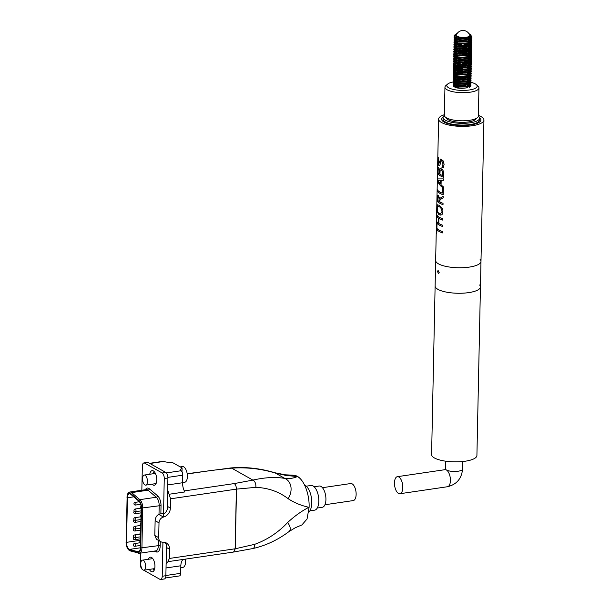 <?xml version="1.0" encoding="UTF-8"?>
<svg xmlns="http://www.w3.org/2000/svg" width="610" height="610" viewBox="0 0 610 610"><rect width="100%" height="100%" fill="white"/><g stroke="black" fill="none" stroke-linecap="round" stroke-linejoin="round"><path stroke-width="0.91" d="M457.164 33.512A8.021 2.409 1.2 0 0 456.623 33.695L455.022 35.083A8.021 2.409 1.2 0 0 462.944 37.675A8.021 2.409 1.2 0 0 470.676 34.663A8.021 2.409 1.2 0 0 468.998 33.764M470.676 34.663L471.05 35.014L469.913 37.492L462.921 38.613L456.051 37.675L454.099 36.043M468.671 42.669A7.084 2.127 1.2 0 0 468.922 42.563A7.084 2.127 1.2 0 0 469.997 41.465L470.013 40.878M456.768 34.16A7.084 2.127 1.2 0 0 455.96 35.113A7.084 2.127 1.2 0 0 462.959 37.393A7.084 2.127 1.2 0 0 470.127 35.41A7.084 2.127 1.2 0 0 469.364 34.419M453.047 85.896L457.431 88.023L461.884 88.336L466.36 87.931L470.928 85.423L470.707 84.729M470.584 83.189L470.958 84.081L469.182 85.789L461.907 86.986L457.454 86.673L454.221 85.758L453.085 84.172L457.462 86.292L461.915 86.605L466.398 86.208L470.966 83.7L470.745 82.998M453.108 84.363L453.695 83.7M454.008 83.517L455.929 82.884M456.852 82.708L465.575 82.891M460.131 82.068L455.945 82.502M455.235 82.678L453.703 83.318M453.459 83.501L453.085 84.172M470.981 82.136L469.22 84.058L461.945 85.263L457.492 84.942L454.259 84.035L453.116 82.823L457.5 84.561L461.953 84.881L466.436 84.477L470.996 81.969L470.775 81.267M453.146 82.632L453.726 81.969M454.046 81.786L455.967 81.153M460.169 80.337L455.975 80.772M455.266 80.947L453.733 81.587M453.489 81.77L453.123 82.442M471.012 80.413L469.25 82.335L461.983 83.532L457.53 83.212L454.297 82.304L453.154 81.092L457.538 82.83L461.991 83.151L466.475 82.746L471.034 80.238L470.813 79.544M453.184 80.901L453.764 80.238M454.084 80.055L455.716 79.491M462.189 78.652L466.68 79.262M460.207 78.606L456.013 79.041M455.304 79.216L453.771 79.857M453.527 80.047L453.161 80.711M470.691 77.996L471.065 78.888L469.288 80.604L462.022 81.801L457.561 81.488L454.336 80.573L453.192 78.98L457.576 81.107L462.029 81.42L466.505 81.016L471.072 78.507L470.851 77.813M453.222 79.17L453.802 78.507M454.122 78.324L456.044 77.691M456.966 77.523L465.682 77.706M462.228 76.921L466.719 77.531M460.237 76.875L456.051 77.31M455.235 77.516L453.809 78.126M453.565 78.316L453.192 78.98M471.088 76.951L469.326 78.873L462.052 80.07L457.599 79.757L454.366 78.843L453.222 77.63L457.607 79.376L462.06 79.689L466.543 79.292L471.111 76.776L470.889 76.082M453.253 77.447L453.84 76.784M454.153 76.601L456.074 75.96M455.38 75.754L453.848 76.403M453.604 76.585L453.23 77.249M470.767 74.542L471.133 75.434L469.364 77.142L462.09 78.347L457.637 78.027L454.404 77.112L453.268 75.526L457.645 77.645L462.098 77.966L466.581 77.561L471.141 75.053L470.92 74.351M453.291 75.716L453.87 75.053M454.191 74.87L455.83 74.298M457.035 74.062L462.288 73.84M462.296 73.459L456.12 73.856M455.411 74.031L453.878 74.672M453.634 74.855L453.268 75.526M471.156 73.49L469.395 75.411L462.128 76.616L457.675 76.296L454.442 75.388L453.299 74.176L457.683 75.915L462.136 76.235L466.62 75.831L471.179 73.322L470.958 72.62M453.329 73.985L453.909 73.322M454.229 73.139L456.15 72.506M457.073 72.331L462.327 72.11M460.352 71.69L456.158 72.125M455.449 72.3L453.916 72.941M453.672 73.124L453.306 73.795M471.195 71.766L469.433 73.688L462.166 74.885L457.706 74.565L454.48 73.657L453.329 72.445L457.721 74.184L462.174 74.504L466.65 74.1L471.217 71.591L470.996 70.897M453.367 72.254L453.947 71.591M457.111 70.607L462.365 70.386M455.487 70.569L453.954 71.21M453.71 71.4L453.337 72.064M471.233 70.036L469.471 71.957L462.197 73.154L457.744 72.842L454.511 71.927L453.367 70.714L457.752 72.46L462.205 72.773L466.688 72.369L471.255 69.86L471.034 69.166M453.398 70.524L453.985 69.868M454.297 69.677L456.219 69.044M457.142 68.877L462.395 68.656M460.42 68.228L456.234 68.663M455.525 68.838L453.992 69.479M453.748 69.67L453.375 70.333M471.271 68.305L469.509 70.226L462.235 71.423L457.782 71.111L454.549 70.196L453.405 68.983M453.436 68.8L454.015 68.137M457.18 67.146L462.433 66.925M460.458 66.505L456.265 66.932M455.647 66.993L454.023 67.756M453.779 67.939L453.413 68.602L457.79 70.73L462.243 71.042L466.726 70.646L471.286 68.129L471.065 67.435M471.301 66.574L469.54 68.495L462.273 69.7L457.82 69.38L454.587 68.465L453.443 67.26L457.828 68.999L462.281 69.319L466.764 68.915L471.324 66.406L471.103 65.705M453.474 67.069L454.053 66.406M454.717 66.063L456.295 65.59M460.497 64.774L456.303 65.209M455.594 65.384L454.061 66.025M453.817 66.208L453.451 66.879M471.339 64.851L469.578 66.772L462.311 67.969L457.851 67.649L454.625 66.742L453.474 65.529L457.866 67.268L462.319 67.588L466.795 67.184L471.362 64.675L471.141 63.981M460.527 63.044L456.341 63.478M455.525 63.684L454.099 64.294M453.855 64.477L453.482 65.148M471.377 63.12L469.616 65.041L462.342 66.238L457.889 65.918L454.656 65.011L453.512 63.798L457.896 65.537L462.349 65.857L466.833 65.453L471.4 62.944L471.179 62.25M453.543 63.608L454.13 62.944M454.786 62.601L456.364 62.129M457.286 61.961L466.009 62.144M455.754 61.801L454.137 62.563M453.893 62.754L453.52 63.417M471.057 60.71L471.423 61.595L469.654 63.31L462.38 64.507L457.927 64.195L454.694 63.28L453.558 61.686L457.935 63.814L462.388 64.126L466.871 63.722L471.431 61.213L471.21 60.52M453.924 61.023L453.558 61.686M471.088 58.979L471.461 59.864L469.685 61.58L462.418 62.777L457.965 62.464L454.732 61.549L453.596 59.963L457.973 62.083L462.426 62.395L466.909 61.999L471.469 59.483L471.248 58.789M453.619 60.154L454.198 59.49M454.519 59.307L456.44 58.667M460.641 57.858L456.448 58.285M453.962 59.292L453.596 59.963M471.126 57.248L471.499 58.141L469.723 59.849L462.456 61.053L458.003 60.733L454.77 59.818L453.626 58.232L458.011 60.352L462.464 60.672L466.94 60.268L471.507 57.759L471.286 57.058M454 57.561L453.626 58.232M471.164 55.518L471.538 56.41L469.761 58.125L462.487 59.322L458.034 59.002L454.801 58.095L453.665 56.501L458.041 58.621L462.494 58.941L466.978 58.537L471.545 56.029L471.324 55.335M453.688 56.692L454.275 56.029M454.93 55.685L456.227 55.281M454.038 55.838L453.665 56.501M471.56 54.473L469.799 56.394L462.525 57.592L458.072 57.279L454.839 56.364L453.695 55.152L458.079 56.898L462.532 57.21L467.016 56.806L471.576 54.298L471.355 53.604M454.069 54.107L453.703 54.77M471.233 52.063L471.606 52.948L469.83 54.664L462.563 55.861L458.11 55.548L454.877 54.633L453.741 53.039L458.118 55.167L462.571 55.48L467.054 55.083L471.614 52.567L471.393 51.873M453.764 53.23L454.343 52.574M457.508 51.583L466.223 51.766M462.769 50.981L467.26 51.598M454.107 52.376L453.741 53.039M471.271 50.333L471.644 51.225L469.868 52.933L462.601 54.13L458.148 53.817L454.915 52.902L453.771 51.316L458.156 53.436L462.609 53.749L467.085 53.352L471.652 50.843L471.431 50.142M453.802 51.507L454.381 50.843M457.546 49.852L466.261 50.035M454.145 50.645L453.771 51.316M471.309 48.602L471.683 49.494L469.906 51.202L462.632 52.407L458.179 52.086L454.946 51.179L453.809 49.585L458.186 51.705L462.639 52.025L467.123 51.621L471.69 49.113L471.469 48.411M453.832 49.776L454.42 49.113M455.075 48.77L456.371 48.358M462.837 47.519L467.329 48.137M454.183 48.914L453.809 49.585M471.347 46.871L471.713 47.763L469.944 49.479L462.67 50.676L458.217 50.355L454.984 49.448L453.848 47.854L458.224 49.974L462.677 50.294L467.161 49.89L471.721 47.382L471.499 46.688M453.87 48.045L454.45 47.382M455.113 47.039L456.41 46.634M462.876 45.796L467.367 46.406M460.893 45.75L456.699 46.185M454.214 47.191L453.848 47.854M471.377 45.14L471.751 46.032L469.974 47.748L462.708 48.945L458.255 48.632L455.022 47.717L453.886 46.124L458.262 48.251L462.716 48.564L467.199 48.159L471.759 45.651L471.538 44.957M453.909 46.314L454.488 45.651M457.653 44.667L460.939 44.4M460.237 44.042L456.737 44.454M454.252 45.46L453.886 46.124M471.416 43.417L471.789 44.301L470.013 46.017L462.746 47.214L458.293 46.901L455.06 45.986L453.916 44.393L458.301 46.52L462.754 46.833L467.229 46.436L471.797 43.92L471.576 43.226M453.947 44.591L454.526 43.928M457.431 42.601L456.776 42.723M454.29 43.729L453.916 44.393M471.454 41.686L471.827 42.578L470.051 44.286L462.776 45.491L458.324 45.17L455.091 44.255L453.954 42.669L458.331 44.789L462.784 45.109L467.268 44.705L471.835 42.197L471.614 41.495M453.977 42.86L454.564 42.197M454.328 41.998L453.954 42.669M471.492 39.955L471.858 40.847L470.089 42.555L462.815 43.76L458.362 43.44L455.129 42.532L453.992 40.939L458.369 43.058L462.822 43.379L467.306 42.974L471.865 40.466L471.644 39.764M454.015 41.129L454.595 40.466M454.358 40.268L453.992 40.939M471.522 38.224L471.896 39.116L470.119 40.832L462.853 42.029L458.4 41.709L455.167 40.801L454.031 39.208L458.407 41.328L462.86 41.648L467.344 41.244L471.904 38.735L471.683 38.041M454.397 38.544L454.031 39.208M471.408 36.341L471.934 37.385L470.157 39.101L462.891 40.298L458.438 39.985L455.205 39.071L454.061 37.477L458.445 39.604L462.899 39.917L467.374 39.513L471.942 37.004L471.507 36.043M454.435 36.813L454.061 37.477M470.905 85.598L469.143 87.52M468.671 83.356L467.656 83.006M462.144 80.756L465.605 81.16M466.741 76.189L467.153 76.288M468.815 76.441L467.801 76.082M467.229 72.826L469.09 73.452M462.471 65.194L465.933 65.598M466.97 65.43L462.479 64.812M462.51 63.47L465.971 63.867M467.008 63.699L462.517 63.082M467.481 60.725L469.342 61.343M467.519 58.995L469.38 59.612M469.174 59.147L468.167 58.796M467.557 57.264L469.41 57.889M469.212 57.416L468.205 57.066M462.685 54.824L466.154 55.22M462.723 53.093L466.185 53.497M467.626 53.81L469.486 54.427M469.913 54.625L470.973 55.327M469.921 54.244L468.03 53.535M467.664 52.079L469.525 52.696M469.319 52.231L468.061 51.804M467.291 50.249L469.555 50.973M469.99 51.171L471.042 51.865M471.24 51.682L470.363 50.988M469.357 50.5L468.35 50.15M467.298 49.867L462.807 49.25M467.733 48.617L469.593 49.242M470.02 49.441L471.08 50.134M471.278 49.951L470.394 49.257M470.028 49.059L468.381 48.419M462.868 46.177L466.33 46.573M467.771 46.894L469.631 47.511M470.058 47.71L471.118 48.403M471.316 48.221L470.432 47.527M470.066 47.328L468.175 46.612M464.553 44.583L466.368 44.85M467.397 45.064L469.67 45.78M470.096 45.979L471.149 46.68M471.355 46.49L470.47 45.796M470.104 45.597L468.205 44.888M467.405 44.675L465.201 44.278M467.435 43.333L469.7 44.05M470.135 44.255L471.187 44.949M471.385 44.759L470.508 44.072M470.142 43.874L468.244 43.157M470.165 42.525L471.225 43.218M471.423 43.035L470.539 42.342M470.173 42.143L469.791 41.96M470.203 40.794L471.263 41.488M471.461 41.305L470.577 40.611M470.241 39.063L471.294 39.764M471.499 39.574L470.615 38.88M470.264 37.332L471.332 38.033M471.53 37.843L470.615 37.134M456.051 37.675A8.929 2.684 -178.8 0 1 454.099 35.944A8.929 2.684 -178.8 0 1 454.572 35.105A8.929 2.684 -178.8 0 1 454.724 34.983M455.495 34.503L455.022 35.083M469.517 37.652L466.795 38.506L459.078 38.621L455.83 37.591M470.386 37.263L470.516 38.56M469.586 39.322L466.757 40.237L459.048 40.352L455.792 39.322M470.363 39.009L470.478 40.283M469.555 41.053L466.719 41.968L459.01 42.082L455.754 41.053M470.325 40.74L470.44 42.014M469.517 42.784L466.68 43.699L458.972 43.813L455.716 42.784M470.287 42.464L470.401 43.745M469.479 44.515L466.65 45.43L458.933 45.536L455.091 44.255M468.495 43.096L469.99 43.935M470.249 44.194L470.371 45.475M470.013 46.017L466.612 47.153L458.903 47.267L455.647 46.238M465.651 44.072L467.817 44.591M468.457 44.82L469.959 45.666M470.218 45.925L470.333 47.199M469.974 47.748L466.574 48.884L458.865 48.998L455.022 47.717M455.106 47.374L455.822 46.36M464.828 45.681L467.786 46.322M468.594 46.627L469.921 47.397M470.18 47.656L470.295 48.93M469.944 49.479L466.536 50.615L458.827 50.729L454.984 49.448M455.068 49.105L455.784 48.091M464.797 47.412L467.748 48.053M468.564 48.35L469.883 49.12M470.142 49.387L470.257 50.66M469.906 51.202L466.505 52.346L458.789 52.46L454.946 51.179M462.799 48.945L467.71 49.784M468.35 50.012L469.845 50.851M470.104 51.11L470.226 52.391M469.296 53.161L466.467 54.076L458.758 54.183L454.915 52.902M464.721 50.866L467.672 51.514M468.488 51.812L469.814 52.582M470.074 52.841L470.188 54.122M469.83 54.664L466.429 55.8L458.72 55.914L454.877 54.633M454.961 54.29L455.746 53.245M464.683 52.597L467.641 53.238M468.45 53.543L469.776 54.313M469.227 56.616L466.391 57.531L458.682 57.645L454.839 56.364M464.652 54.328L467.603 54.969M469.997 56.303L470.112 57.576M469.761 58.125L466.36 59.261L458.644 59.376L454.801 58.095M454.892 57.752L455.678 56.699M468.381 56.997L469.7 57.767M469.959 58.034L470.081 59.307M469.723 59.849L466.322 60.992L458.613 61.107L455.357 60.07M464.576 57.782L467.527 58.43M468.343 58.728L469.67 59.498M469.929 59.757L470.043 61.038M469.685 61.58L466.284 62.716L458.575 62.83L454.732 61.549M468.686 60.626L469.631 61.229M469.082 63.531L466.246 64.446L458.537 64.561L454.694 63.28M458.735 61.122L460.573 61.008M464.507 61.244L467.458 61.884M469.044 65.262L466.215 66.177L458.499 66.292L454.656 65.011M456.051 63.402L458.697 62.853M468.61 64.088L469.555 64.683M469.578 66.772L466.177 67.908L458.468 68.023L455.212 66.993M454.709 66.398L455.495 65.346M468.571 65.819L469.525 66.414M469.54 68.495L466.139 69.639L458.43 69.746L454.587 68.465M454.671 68.122L455.457 67.077M469.509 70.226L466.101 71.362L458.392 71.477L454.549 70.196M455.945 68.587L458.59 68.038M469.471 71.957L466.07 73.093L458.354 73.208L454.511 71.927M454.603 71.583L455.388 70.539M455.906 70.318L458.552 69.769M462.365 69.692L464.324 69.891M469.433 73.688L466.032 74.824L458.324 74.938L454.48 73.657M454.564 73.314L455.35 72.262M455.876 72.049L458.522 71.5M468.427 72.735L469.38 73.33M469.395 75.411L465.994 76.555L458.285 76.669L455.029 75.64M454.526 75.038L455.312 73.993M455.838 73.772L460.321 73.116M468.793 77.371L465.956 78.286L458.247 78.393L454.991 77.363M454.488 76.769L455.281 75.724M467.984 76.021L469.303 76.791M469.326 78.873L465.926 80.009L458.209 80.123L454.961 79.094M454.458 78.499L455.174 77.485M455.762 77.234L460.245 76.57M467.946 77.752L469.265 78.522M469.288 80.604L465.887 81.74L458.179 81.854L454.923 80.825M454.42 80.23L455.205 79.186M455.731 78.965L458.377 78.415M462.182 78.339L464.141 78.537M469.25 82.335L465.849 83.471L458.14 83.585L454.885 82.556M454.381 81.961L455.167 80.909M455.693 80.695L458.339 80.146M467.87 81.206L468.251 81.382M469.456 82.243L469.57 83.517M469.22 84.058L465.811 85.202L458.102 85.316L454.846 84.279M454.343 83.684L455.136 82.64M455.655 82.419L458.301 81.877M469.418 83.966L469.532 85.247M468.61 86.018L465.781 86.933L458.064 87.039L454.816 86.01M454.313 85.415L455.098 84.371M455.617 84.149L460.1 83.486M469.38 85.697L469.502 86.978M454.29 86.795L455.06 86.102M455.586 85.88L458.232 85.331M455.853 87.504L460.031 86.948M398.81 476.989A8.616 4.018 -98.4 0 0 397.384 476.677A8.616 4.018 -98.4 0 0 394.502 484.309A8.616 4.018 -98.4 0 0 398.467 493.414A8.616 4.018 -98.4 0 0 399.893 493.726A8.616 4.018 -98.4 0 0 402.768 486.094A8.616 4.018 -98.4 0 0 398.81 476.989M149.351 569.397A7.389 3.446 -98.4 0 0 151.227 571.547A7.389 3.446 -98.4 0 0 152.447 571.806A7.389 3.446 -98.4 0 0 154.917 565.264A7.389 3.446 -98.4 0 0 151.524 557.448A7.389 3.446 -98.4 0 0 150.296 557.189A7.389 3.446 -98.4 0 0 148.337 559.279M152.065 484.18A7.389 3.446 -98.4 0 0 153.041 484.996A7.389 3.446 -98.4 0 0 154.261 485.263A7.389 3.446 -98.4 0 0 156.732 478.713A7.389 3.446 -98.4 0 0 153.331 470.905A7.389 3.446 -98.4 0 0 152.111 470.638A7.389 3.446 -98.4 0 0 149.763 474.252M130.281 493.94A5.62 2.623 -98.4 0 0 129.358 493.734A5.62 2.623 -98.4 0 0 127.452 497.768L126.522 542.343A5.62 2.623 -98.4 0 0 129.511 549.396L137.891 551.737A5.62 2.623 -98.4 0 0 138.432 551.775A5.62 2.623 -98.4 0 0 140.33 547.75L141.169 507.871A5.62 2.623 -98.4 0 0 138.95 501.245L130.67 494.207A5.62 2.623 -98.4 0 0 130.281 493.94M140.521 553.117L140.3 563.899A4.537 2.112 -98.4 0 0 142.397 569.458L142.481 569.504M143.716 570.197L159.934 579.34A4.537 2.112 -98.4 0 0 160.682 579.5A4.537 2.112 -98.4 0 0 162.214 576.252L162.931 542.191A5.444 4.529 -60.6 0 1 160.781 541.703A5.444 4.529 -60.6 0 1 158.691 537.662L159.004 522.869A5.444 4.529 -60.6 0 1 163.465 517.059A8.433 7.015 119.4 0 0 170.388 508.054L170.579 498.805L167.658 489.937M166.507 545.043L165.867 575.71A4.537 2.112 81.6 0 1 164.334 578.966L160.682 579.5M163.457 517.051L164.258 478.545A4.537 2.112 -98.4 0 0 162.161 472.986L144.631 463.112A4.537 2.112 -98.4 0 0 143.876 462.944L147.528 462.411A4.537 2.112 81.6 0 1 148.276 462.571L165.813 472.453A4.537 2.112 81.6 0 1 167.91 478.011L167.254 509.388M143.876 462.944A4.537 2.112 -98.4 0 0 142.344 466.2L141.84 490.249M154.109 570.403A7.389 3.446 81.6 0 1 152.996 568.855M151.989 558.745A7.389 3.446 81.6 0 1 152.294 558.051M153.415 473.711A7.389 3.446 81.6 0 1 154.101 471.507M180.209 466.886L182.39 466.566A7.938 3.698 81.6 0 1 183.701 466.848A7.938 3.698 81.6 0 1 187.377 476.578A7.938 3.698 81.6 0 1 184.7 482.266L182.581 482.579M322.438 487.695L350.719 483.539A8.616 4.018 81.6 0 1 352.145 483.852A8.616 4.018 81.6 0 1 356.103 492.956A8.616 4.018 81.6 0 1 353.228 500.581L324.947 504.745M314.15 486.765L319.167 486.025A10.744 5.01 81.6 0 1 320.944 486.406A10.744 5.01 81.6 0 1 325.885 497.768A10.744 5.01 81.6 0 1 322.293 507.284L317.276 508.023M306.258 486.185L310.978 485.484A12.467 5.818 81.6 0 1 313.044 485.934A12.467 5.818 81.6 0 1 318.771 499.117A12.467 5.818 81.6 0 1 314.608 510.158L309.888 510.852M304.619 485.118A14.282 6.664 81.6 0 1 305.145 485.369A14.282 6.664 81.6 0 1 311.504 498.431A14.282 6.664 81.6 0 1 308.721 512.263M295.141 475.518A24.941 11.636 81.6 0 1 297.421 476.372A24.941 11.636 81.6 0 1 302.278 481.191M170.579 498.805L236.444 489.121L255.811 487.352A5.886 3.683 -93.6 0 0 252.898 480.108L231.708 468.167C246.394 467.1 260.927 468.724 275.293 473.032A16.073 4.247 -56.1 0 0 274.797 472.735L285.48 474.832L293.052 475.182L296.856 476.28A24.941 11.636 81.6 0 1 297.108 476.418A24.941 11.636 81.6 0 1 297.36 476.562C303.986 479.628 309.644 494.397 309.102 507.245L307.059 519.003L301.904 524.928L295.133 527.825L288.881 531.668A16.073 7.068 -144.6 0 0 287.638 522.549C278.053 532.629 267.05 539.888 254.614 544.349L235.262 548.771A4.537 1.365 -178.8 0 1 235.132 548.786L169.328 558.463L168.009 561.658L183.48 559.385C181.871 560.163 180.987 562.29 180.834 565.775L166.027 567.956M185.448 559.118A7.938 3.698 81.6 0 1 182.916 567.346L180.796 567.658M143.091 570.007A5.078 2.371 -98.4 0 0 143.937 570.19A5.078 2.371 -98.4 0 0 145.63 565.691A5.078 2.371 -98.4 0 0 143.297 560.323A5.078 2.371 -98.4 0 0 142.458 560.14A5.078 2.371 -98.4 0 0 140.757 564.639A5.078 2.371 -98.4 0 0 143.091 570.007M144.875 484.927A5.078 2.371 -98.4 0 0 145.714 485.11A5.078 2.371 -98.4 0 0 147.414 480.611A5.078 2.371 -98.4 0 0 145.081 475.243A5.078 2.371 -98.4 0 0 144.242 475.06A5.078 2.371 -98.4 0 0 142.542 479.559A5.078 2.371 -98.4 0 0 144.875 484.927M236.444 489.121C236.306 486.429 235.582 484.576 234.286 483.57L252.898 480.108C264.671 477.401 275.308 476.829 284.809 478.392C289.117 478.934 293.303 478.324 297.36 476.562L285.915 475.426L275.293 473.032L284.809 478.392A16.073 12.635 -53.6 0 1 288.141 498.705C294.477 502.823 301.386 505.682 308.881 507.276C301.271 511.287 294.195 516.38 287.638 522.549M166.362 472.903L181.048 470.745L180.316 470.333A1.815 0.541 1.2 0 1 180.095 470.058A1.815 0.541 1.2 0 1 180.163 469.913L182.085 467.946L182.009 471.858M181.048 470.745A3.629 1.693 81.6 0 1 182.733 475.19L167.902 477.371M169.42 494.207L184.899 491.934C183.351 489.372 182.581 486.315 182.573 482.739L182.733 475.19M166.111 563.869L168.009 561.658M169.328 558.463L169.527 549.213A8.433 7.015 119.4 0 0 166.286 542.946A8.433 7.015 119.4 0 0 162.939 542.191M236.512 489.106L235.262 548.771L233.63 552.035M254.614 544.349A5.886 3.233 69.8 0 1 252.776 548.565L233.607 552.035L235.132 548.786L236.383 489.128M252.776 548.565L252.776 548.565C265.548 545.714 277.588 540.079 288.881 531.668M187.224 473.985L211.052 470.478L231.708 468.167A5.886 2.143 -87.7 0 0 231.022 467.923L187.178 473.718M182.085 467.946L172.882 462.761L166.21 462.052A1.815 0.541 1.2 0 1 165.127 461.77L164.395 461.358L149.907 463.493M149.602 463.318L163.793 461.229A3.629 1.693 81.6 0 1 164.395 461.358M164.875 542.381A8.433 7.015 -60.6 0 1 166.896 547.727L169.527 549.213M170.388 508.054L167.758 506.575A8.433 7.015 -60.6 0 1 164.441 513.65M165.409 577.99L179.454 575.924A3.629 1.693 -98.4 0 0 180.674 573.324L180.834 565.775M274.797 472.735L274.797 472.735C260.249 468.343 245.662 466.741 231.022 467.923M159.004 522.869L155.123 520.688L154.81 535.481L158.691 537.662M160.781 541.703L156.465 539.27L154.81 535.481M163.48 513.101L158.714 514.382L163.465 517.059M155.123 520.688C155.382 517.692 156.579 515.587 158.714 514.382M476.235 118.431A14.96 4.499 -178.8 0 1 468.549 121.908A14.96 4.499 -178.8 0 1 446.383 117.806M470.767 124.913A19.634 5.902 1.2 0 0 480.909 119.979A19.634 5.902 1.2 0 0 479.521 117.738A19.634 5.902 1.2 0 1 480.909 119.979A19.634 5.902 1.2 0 1 468.419 125.202A19.634 5.902 1.2 0 1 446.924 123.319A19.634 5.902 1.2 0 1 441.655 119.156A19.634 5.902 1.2 0 0 470.767 124.913M444.37 115.465A18.27 5.49 1.2 0 0 443.051 117.455L443.012 119.186A18.27 5.49 1.2 0 0 470.112 124.539A18.27 5.49 1.2 0 0 479.544 119.949L479.582 118.218A18.27 5.49 1.2 0 0 478.347 116.175M443.051 117.455A18.27 5.49 1.2 0 0 470.15 122.816A18.27 5.49 1.2 0 0 479.582 118.218M453.337 81.931A15.189 4.567 1.2 0 0 447.603 84.104A15.189 4.567 1.2 0 0 452.246 89.159A15.189 4.567 1.2 0 0 469.326 89.983A15.189 4.567 1.2 0 0 476.425 84.706A15.189 4.567 1.2 0 0 470.989 82.342M463.829 81.351A15.189 4.567 1.2 0 0 459.162 81.305M457.195 81.42A15.189 4.567 1.2 0 0 454.641 81.709A15.189 4.567 1.2 0 0 454.069 81.801M476.425 84.706L478.118 86.3A17.004 5.109 -178.8 0 1 478.949 87.931A17.004 5.109 -178.8 0 1 470.165 92.201A17.004 5.109 -178.8 0 1 444.949 87.222A17.004 5.109 -178.8 0 1 445.849 85.629L447.603 84.104M478.949 87.931L478.362 116.03A17.004 5.109 -178.8 0 1 469.578 120.307A17.004 5.109 -178.8 0 1 444.362 115.32L444.949 87.222M478.37 115.42A22.669 6.817 -178.8 0 1 483.943 120.04A22.669 6.817 -178.8 0 1 469.525 126.072A22.669 6.817 -178.8 0 1 444.705 123.899A22.669 6.817 -178.8 0 1 438.613 119.095L435.121 285.968A22.669 6.817 1.2 0 0 468.739 292.617A22.669 6.817 1.2 0 0 480.444 286.913L480.985 261.408A22.669 6.817 -178.8 0 1 466.558 267.439A22.669 6.817 -178.8 0 1 441.747 265.266A22.669 6.817 -178.8 0 1 435.654 260.462A22.669 6.817 1.2 0 0 469.273 267.111A22.669 6.817 1.2 0 0 480.985 261.408A22.669 6.817 1.2 0 0 480.116 259.479M458.911 83.395A8.525 2.562 1.2 0 0 457.866 83.524A8.525 2.562 1.2 0 0 455.411 84.088M454.885 84.294A8.525 2.562 1.2 0 0 453.71 85.08M453.543 85.339A8.525 2.562 1.2 0 0 453.466 85.667A8.525 2.562 1.2 0 0 459.879 88.29M439.2 272.525L438.567 273.768L437.53 271.587L438.064 270.36L439.2 272.525M470.424 86.353A8.525 2.562 1.2 0 0 470.508 86.025A8.525 2.562 1.2 0 0 470.142 85.263M469.692 84.897A8.525 2.562 1.2 0 0 468.526 84.325M467.954 84.127A8.525 2.562 1.2 0 0 465.354 83.555M443.127 116.975A19.634 5.902 1.2 0 0 441.655 119.156A19.634 5.902 1.2 0 1 443.127 116.975M480.444 286.913L476.913 455.517A22.669 6.817 1.2 0 1 459.208 461.785A22.669 6.817 1.2 0 1 433.817 457.599A22.669 6.817 1.2 0 1 431.59 454.572L435.121 285.968A22.669 6.817 1.2 0 0 437.347 289.003A22.669 6.817 1.2 0 0 462.738 293.181A22.669 6.817 1.2 0 0 480.444 286.913A22.669 6.817 1.2 0 0 479.582 284.992M436.874 229.627A22.669 6.817 1.2 0 0 442.425 232.898L442.448 231.587A22.669 6.817 1.2 0 1 436.897 228.308L436.981 224.533A22.669 6.817 1.2 0 1 436.691 224.068L436.508 232.936A22.669 6.817 1.2 0 0 436.791 233.401L436.905 229.619A22.631 6.801 1.2 0 0 442.425 232.883M438.163 223.016A22.669 6.817 1.2 0 1 436.752 221.445L436.722 222.757A22.669 6.817 1.2 0 0 442.555 226.493L442.586 225.181A22.669 6.817 1.2 0 1 438.796 223.451L438.903 218.365A22.669 6.817 1.2 0 0 442.692 220.096L442.715 218.776A22.669 6.817 1.2 0 1 436.882 215.04L436.859 216.352A22.669 6.817 1.2 0 0 438.27 217.922L438.163 223.016L438.3 217.922A22.631 6.801 1.2 0 1 436.89 216.352L436.92 215.109M440.977 215.17L438.971 214.728L437.271 211.899L437.385 204.968L439.139 205.204L441.937 207.888L442.906 210L442.829 213.416L441.792 214.827L438.941 214.728L437.24 211.899L436.981 207.88L437.835 204.67M437.179 200.926L437.416 195.596L438.178 195.299L437.416 195.596L437.179 200.926A22.669 6.817 1.2 0 0 443.012 204.663L443.043 203.344A22.669 6.817 1.2 0 1 439.894 201.994L439.94 199.836L443.157 197.716L443.195 196.123L439.703 198.54L443.218 196.115M438.178 195.299L439.703 198.54M442.235 193.126A22.669 6.817 1.2 0 1 437.416 189.763L437.385 191.075A22.669 6.817 1.2 0 0 443.218 194.811L443.356 188.406A22.669 6.817 1.2 0 1 442.341 188.04L442.235 193.126L442.364 188.048M443.356 188.246C440.229 185.898 438.308 183.397 437.599 180.743L437.644 178.913L443.554 178.882L443.523 180.255L441.167 180.331L441.068 184.922L443.386 186.874L443.356 188.246M437.751 173.507L437.972 167.727L438.567 167.361L437.972 167.727L437.751 173.507A22.669 6.817 1.2 0 0 443.592 177.243L443.668 173.537L442.997 170.19L440.405 168.139L439.505 169.603L440.42 168.139M438.567 167.361L439.474 169.588A22.669 6.817 1.2 0 0 439.505 169.603M441.716 160.758L440.603 161.566L440.267 163.785C439.932 165.432 439.429 165.966 438.765 165.379L437.98 160.384L438.201 157.105A22.669 6.817 1.2 0 0 438.682 157.746L438.239 160.811L438.742 163.854L440.74 159.019L443.317 161.009L444.095 164.349L443.302 167.88A22.669 6.817 1.2 0 1 441.93 167.338L443.058 164.006L441.686 160.766L441.175 160.636L441.716 160.758L443.089 163.999L441.96 167.331A22.631 6.801 1.2 0 0 443.31 167.864M438.803 165.379L439.322 165.607L438.765 165.379L438.011 160.384L438.239 157.105M438.613 119.095A22.669 6.817 -178.8 0 1 444.377 114.703M438.781 163.854L440.755 159.019M437.789 173.507A22.631 6.801 1.2 0 0 443.592 177.228M438.003 167.719L438.598 167.361M442.601 175.558L442.364 171.09L441.251 169.824L440.153 170.144L439.901 174.246A22.669 6.817 1.2 0 0 442.601 175.558L442.334 171.097L441.221 169.824L440.153 170.144M438.636 168.909L438.224 169.046L438.064 172.653A22.669 6.817 1.2 0 0 439.261 173.812L439.2 170.03L438.636 168.909M439.291 173.812L439.17 170.037L438.224 169.046M443.554 180.247L441.19 180.324M443.386 188.238C440.26 185.89 438.338 183.397 437.637 180.743L437.675 178.913M440.267 184.09L440.374 180.339L437.866 180.232L440.267 184.09L440.344 180.339L437.866 180.232M437.385 191.075L437.423 191.075A22.631 6.801 1.2 0 0 443.218 194.796M437.423 191.075L437.446 189.824M437.217 200.919A22.631 6.801 1.2 0 0 443.012 204.647M437.454 195.596L438.216 195.299M439.177 201.567L438.979 198.029L438.216 196.809L437.667 196.946L437.492 200.072A22.669 6.817 1.2 0 0 439.177 201.567L438.948 198.037L438.186 196.809L437.667 196.946M437.416 204.968L437.858 204.67M440.618 213.66L442.097 211.426C441.571 208.803 440.588 207.225 439.139 206.683L437.957 206.21L437.248 208.338C437.24 211.014 437.812 212.654 438.971 213.248L440.618 213.66L442.067 211.434C441.548 208.811 440.557 207.232 439.108 206.683L437.957 206.21M438.903 218.365L438.933 218.357A22.631 6.801 1.2 0 0 442.692 220.08M436.722 222.757L436.76 222.757A22.631 6.801 1.2 0 0 442.555 226.478M436.76 222.757L436.783 221.514M436.508 232.936L436.546 232.936A22.631 6.801 1.2 0 0 436.798 233.348M436.546 232.936L436.729 224.137M462.731 461.526L462.571 469.059A8.616 2.592 -178.8 0 1 456.089 471.431A8.616 2.592 -178.8 0 1 446.421 469.99A8.616 4.018 -98.4 0 0 444.995 469.677L397.384 476.677M462.571 469.059C461.663 478.621 456.638 484.508 447.504 486.727A8.616 4.018 -98.4 0 0 450.386 479.094A8.616 4.018 -98.4 0 0 446.421 469.99A8.616 2.592 -178.8 0 1 445.353 468.701L445.506 461.168M140.041 542.763L134.421 543.594A1.357 0.633 81.6 0 1 134.642 543.64A1.357 0.633 81.6 0 1 135.275 545.309A1.357 0.633 81.6 0 1 134.818 546.285A1.357 0.633 81.6 0 1 134.589 546.232M140.224 534.116L134.596 534.947A1.357 0.633 81.6 0 1 134.825 534.993A1.357 0.633 81.6 0 1 135.458 536.663A1.357 0.633 81.6 0 1 134.993 537.639A1.357 0.633 81.6 0 1 134.772 537.593M140.407 525.477L134.779 526.3A1.357 0.633 81.6 0 1 135.008 526.346A1.357 0.633 81.6 0 1 135.633 528.016A1.357 0.633 81.6 0 1 135.176 528.992A1.357 0.633 81.6 0 1 134.955 528.946M140.59 516.83L134.963 517.654A1.357 0.633 81.6 0 1 135.184 517.699A1.357 0.633 81.6 0 1 135.816 519.369A1.357 0.633 81.6 0 1 135.359 520.345A1.357 0.633 81.6 0 1 135.13 520.299M140.765 508.183L135.145 509.007A1.357 0.633 81.6 0 1 135.367 509.06A1.357 0.633 81.6 0 1 136 510.722A1.357 0.633 81.6 0 1 135.542 511.699A1.357 0.633 81.6 0 1 135.313 511.653M139.416 501.733L135.123 502.365A1.357 0.633 81.6 0 1 135.344 502.411A1.357 0.633 81.6 0 1 135.977 504.081A1.357 0.633 81.6 0 1 135.519 505.057A1.357 0.633 81.6 0 1 135.29 505.011M159.004 514.245L159.179 505.781A7.251 3.385 -98.4 0 0 156.312 497.234L148.032 490.196A7.251 3.385 -98.4 0 0 147.536 489.845A7.251 3.385 -98.4 0 0 146.339 489.586L129.907 492.003A7.251 3.385 81.6 0 1 131.112 492.262A7.251 3.385 81.6 0 1 131.607 492.613L139.881 499.651A7.251 3.385 81.6 0 1 142.748 508.199L141.916 548.077A7.251 3.385 81.6 0 1 139.461 553.278A7.251 3.385 81.6 0 1 138.76 553.224A0.907 0.785 -74.4 0 1 137.921 552.454A6.344 2.958 -98.4 0 0 140.681 547.948L141.52 508.069A6.344 2.958 -98.4 0 0 139.011 500.589L130.731 493.551A6.344 2.958 -98.4 0 0 130.296 493.246A6.344 2.958 -98.4 0 0 127.101 497.569L126.171 542.145A6.344 2.958 -98.4 0 0 129.549 550.106L137.921 552.454M130.731 493.551A0.907 0.709 -49.6 0 1 131.607 492.613L148.032 490.196A1.357 1.06 -49.6 0 0 149.343 488.793L157.624 495.831A8.616 4.018 81.6 0 1 161.025 505.972L160.872 513.46M133.765 496.837L127.452 497.768M145.386 489.731A8.616 4.018 81.6 0 1 148.756 488.374A8.616 4.018 81.6 0 1 149.343 488.793M162.214 576.252L165.867 575.71M164.258 478.545L167.91 478.011M162.161 472.986L165.813 472.453M144.631 463.112L148.276 462.571M160.285 541.421L160.194 545.858A8.616 4.018 81.6 0 1 156.442 551.974L153.651 551.188M157.624 495.831A1.357 1.06 -49.6 0 1 156.312 497.234L139.881 499.651A0.907 0.709 -49.6 0 0 139.011 500.589M161.025 505.972A1.357 0.412 -178.8 0 0 159.179 505.781L141.52 508.069M130.387 550.883A0.907 0.785 -74.4 0 1 130.098 550.861L139.461 553.278L155.893 550.861A7.251 3.385 -98.4 0 0 158.341 545.66L140.681 547.948M160.194 545.858A1.357 0.412 -178.8 0 0 158.341 545.66L158.455 540.391M155.748 550.883A1.357 1.174 -74.4 0 1 156.442 551.974M138.943 551.585L137.891 551.737M140.33 547.803L129.511 549.396M140.491 540.285L126.522 542.343M126.178 541.878L126.056 542.008C126.239 546.735 127.581 549.686 130.098 550.861A0.907 0.785 -74.4 0 1 129.549 550.106M127.116 497.303L126.171 542.145M129.907 492.003C128.138 492.369 127.162 494.184 126.994 497.432L127.101 497.569M135.069 537.624A1.357 0.633 81.6 0 1 135.252 538.668A1.357 0.633 81.6 0 1 134.795 539.644A1.357 0.633 81.6 0 1 134.566 539.591M135.252 528.977A1.357 0.633 81.6 0 1 135.435 530.021A1.357 0.633 81.6 0 1 134.97 530.997A1.357 0.633 81.6 0 1 134.749 530.944M135.435 520.338A1.357 0.633 81.6 0 1 135.611 521.375A1.357 0.633 81.6 0 1 135.153 522.351A1.357 0.633 81.6 0 1 134.932 522.297M135.618 511.691A1.357 0.633 81.6 0 1 135.794 512.728A1.357 0.633 81.6 0 1 135.336 513.704A1.357 0.633 81.6 0 1 135.107 513.658M255.811 487.352C268.141 487.855 278.915 491.637 288.141 498.705M183.953 490.966L234.286 483.57M167.765 484.92L182.573 482.739M165.867 575.505L180.674 573.324M463.447 45.094L467.146 43.386M470.02 40.496L470.051 39.147M470.058 38.766L470.089 37.416M453.405 68.991L453.413 68.602M470.92 85.789L470.928 85.408M470.958 84.058L470.966 83.677M470.989 82.327L471.004 81.946M471.027 80.604L471.034 80.223M471.065 78.873L471.072 78.492M471.103 77.142L471.111 76.761M471.133 75.411L471.149 75.03M471.172 73.688L471.179 73.307M471.21 71.957L471.217 71.576M471.248 70.226L471.255 69.845M471.278 68.495L471.294 68.114M471.316 66.764L471.324 66.383M471.355 65.041L471.362 64.66M471.393 63.31L471.4 62.929M471.423 61.58L471.438 61.198M471.461 59.849L471.469 59.467M471.499 58.118L471.507 57.736M471.538 56.394L471.545 56.013M471.568 54.664L471.583 54.282M471.606 52.933L471.614 52.551M471.644 51.202L471.652 50.821M471.683 49.471L471.69 49.09M471.713 47.748L471.728 47.366M471.751 46.017L471.759 45.636M471.789 44.286L471.797 43.905M471.827 42.555L471.835 42.174M471.858 40.832L471.873 40.451M471.896 39.101L471.904 38.72M471.934 37.37L471.942 36.989M462.311 45.109L460.062 43.95M469.913 37.492L469.159 37.828M456.257 37.835L455.235 37.34M469.12 39.551L470.157 39.101M456.219 39.566L455.205 39.071M469.09 41.282L470.119 40.832M456.181 41.297L455.167 40.801M469.052 43.013L470.089 42.555M456.15 43.028L455.129 42.532M469.014 44.743L470.051 44.286M456.074 46.482L455.06 45.986M468.831 53.39L469.868 52.933M468.762 56.844L469.799 56.394M455.784 60.321L454.77 59.818M468.617 63.76L469.654 63.31M468.579 65.491L469.616 65.041M455.639 67.237L454.625 66.742M455.457 75.884L454.442 75.388M468.327 77.6L469.364 77.142M455.426 77.615L454.404 77.112M455.388 79.338L454.366 78.843M455.35 81.069L454.336 80.573M455.312 82.8L454.297 82.304M455.281 84.531L454.259 84.035M468.144 86.246L469.182 85.789M455.243 86.254L454.221 85.758M469.044 43.333L470.058 43.828M469.006 45.064L470.028 45.559M468.976 46.795L469.99 47.29M468.938 48.526L469.952 49.021M468.831 53.71L469.845 54.206M455.822 58.346L454.786 58.796M455.792 60.07L454.755 60.527M455.716 63.531L454.679 63.989M455.609 68.716L454.572 69.174M455.571 70.447L454.534 70.905M455.533 72.178L454.496 72.636M455.502 73.909L454.465 74.359M455.464 75.64L454.427 76.09M455.426 77.363L454.389 77.821M455.388 79.094L454.351 79.552M455.357 80.825L454.32 81.275M455.319 82.556L454.282 83.006M455.281 84.287L454.244 84.737M455.243 86.01L454.206 86.468M444.751 469.746L445.353 468.701M399.893 493.726L447.504 486.727M134.421 543.594A1.357 1.357 0 0 0 133.948 546.125A1.357 1.357 0 0 0 134.818 546.285L140.384 545.47M134.596 534.947A1.357 1.357 0 0 0 134.131 537.479A1.357 1.357 0 0 0 134.993 537.639L140.559 536.823M134.779 526.3A1.357 1.357 0 0 0 134.314 528.832A1.357 1.357 0 0 0 135.176 528.992L140.742 528.176M134.963 517.654A1.357 1.357 0 0 0 134.49 520.185A1.357 1.357 0 0 0 135.359 520.345L140.925 519.529M135.145 509.007A1.357 1.357 0 0 0 134.673 511.538A1.357 1.357 0 0 0 135.542 511.699L141.108 510.883M133.788 537.204A1.357 1.357 0 0 0 134.795 539.644L140.521 538.798M133.964 528.557A1.357 1.357 0 0 0 134.97 530.997L140.704 530.151M134.147 519.911A1.357 1.357 0 0 0 135.153 522.351L140.879 521.504M134.33 511.264A1.357 1.357 0 0 0 135.336 513.704L141.062 512.857M135.123 502.365A1.357 1.357 0 0 0 134.65 504.897A1.357 1.357 0 0 0 135.519 505.057L140.681 504.295M140.475 540.826A1.357 1.357 0 0 0 140.43 543.144M140.658 532.179A1.357 1.357 0 0 0 140.613 534.497M140.841 523.54A1.357 1.357 0 0 0 140.796 525.851M141.024 514.893A1.357 1.357 0 0 0 140.971 517.204M141.093 506.315A1.357 1.357 0 0 0 141.154 508.557M154.719 568.604L143.937 570.19M145.714 485.11L156.053 483.593M144.242 475.06L155.405 473.421M152.782 558.623L142.458 560.14M183.274 559.439L233.607 552.035M469.891 35.937A7.076 7.076 0 0 0 456.173 35.647M480.985 261.408L483.943 120.04"/></g></svg>
